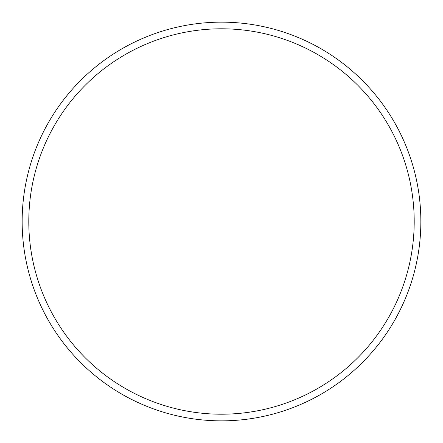 <?xml version="1.0" encoding="UTF-8"?>
<svg xmlns="http://www.w3.org/2000/svg" width="443" height="443" viewBox="0 0 443 443"><rect width="100%" height="100%" fill="white"/><g stroke="black" fill="none" stroke-linecap="round" stroke-linejoin="round"><path stroke-width="0.66" d="M420.85 221.5A199.35 199.35 0 0 0 121.825 48.857A199.35 199.35 0 0 0 121.825 394.143A199.35 199.35 0 0 0 420.85 221.5M414.205 221.5A192.705 192.705 0 0 0 125.147 54.611A192.705 192.705 0 0 0 125.147 388.389A192.705 192.705 0 0 0 414.205 221.5"/></g></svg>
